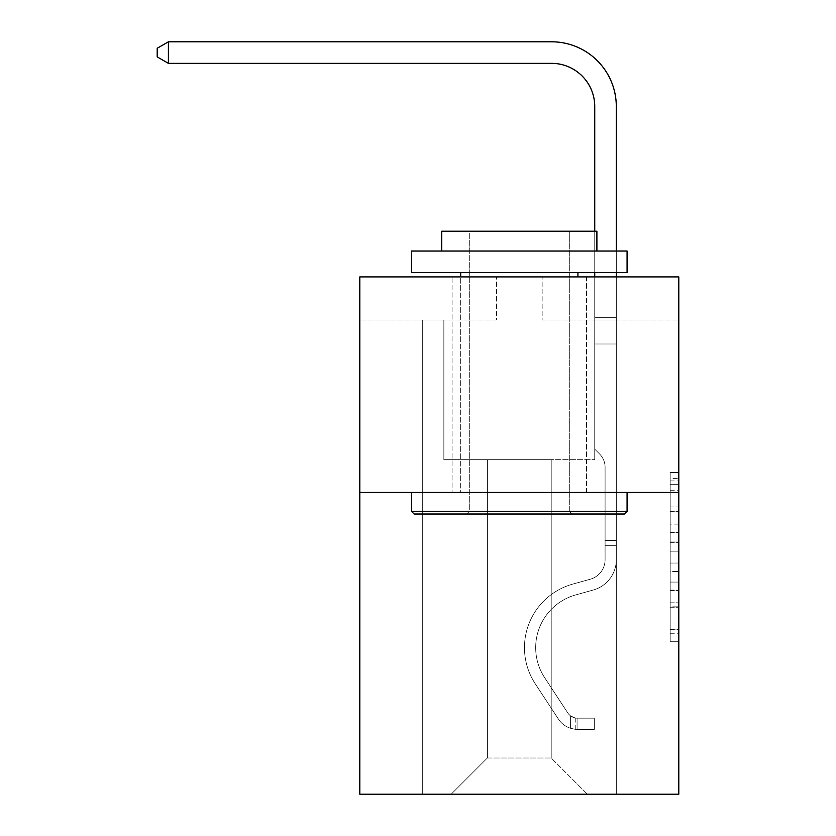 <?xml version="1.0" encoding="UTF-8"?>
<svg xmlns="http://www.w3.org/2000/svg" width="836" height="836" viewBox="0 0 836 836"><rect width="100%" height="100%" fill="white"/><g stroke="black" fill="none" stroke-linecap="round" stroke-linejoin="round"><path stroke-width="0.63" stroke-dasharray="4.18 3.13" d="M670.179 524.109L670.179 551.185L678.801 551.185L678.801 633.27L678.801 480.94L678.801 551.185L670.179 551.185L670.179 478.401L670.179 641.735L670.179 472.486L670.179 629.884L678.801 629.884L670.179 629.884L678.801 629.884L670.179 629.884L670.179 602.808L670.179 641.735L678.801 641.735L678.801 472.486L678.801 629.466L678.801 563.036L670.179 563.036L678.801 563.036L678.801 602.808L678.801 484.326L670.179 484.326L678.801 484.326L678.801 641.735L678.801 480.94L678.801 641.735L670.179 641.735L670.179 472.486L678.801 472.486L678.801 480.94L678.801 472.486L678.801 480.94L678.801 472.486L678.801 478.401L678.801 472.486L670.179 472.486L670.179 484.326L678.801 484.326L670.179 484.326L670.179 524.109L678.801 524.109M586.548 276.904L586.548 492.446L452.057 492.446L586.548 492.446L452.057 492.446L586.548 492.446L586.548 276.904L452.057 276.904L452.057 492.446L452.057 276.904L586.548 276.904M678.801 541.028L678.801 532.563L678.801 541.028L670.179 541.028L670.179 506.971L670.179 607.25L670.179 582.075L678.801 582.075L670.179 582.075L670.179 641.735L678.801 641.735L670.179 641.735L678.801 641.735L670.179 641.735L670.179 472.486L678.801 472.486L670.179 472.486L678.801 472.486L670.179 472.486L670.179 541.028L678.801 541.028M678.801 492.446L678.801 794.2L359.804 794.2L359.804 492.446L678.801 492.446L678.801 276.904L542.146 276.904L678.801 276.904L678.801 320.021L678.801 276.904L359.804 276.904L496.459 276.904L359.804 276.904L359.804 492.446L678.801 492.446L359.804 492.446M551.206 459.685L551.206 757.991L587.415 794.2L616.299 794.2L616.299 320.021L594.741 320.021L616.299 320.021L594.741 320.021L616.299 320.021L594.741 320.021L616.299 320.021L594.741 320.021L616.299 320.021L594.741 320.021L616.299 320.021L594.741 320.021L616.299 320.021L594.741 320.021L616.299 320.021L616.299 794.2L616.299 320.021L616.299 794.2L616.299 320.021L616.299 794.2L616.299 320.021L616.299 794.2L616.299 320.021L616.299 794.2L616.299 320.021L616.299 794.2L616.299 320.021L616.299 794.2L451.189 794.2L587.415 794.2L551.206 757.991L587.415 794.2L551.206 757.991L587.415 794.2L551.206 757.991L587.415 794.2L551.206 757.991L587.415 794.2L551.206 757.991L587.415 794.2L551.206 757.991L587.415 794.2L551.206 757.991L487.398 757.991L487.398 459.685L487.398 757.991L487.398 459.685L487.398 757.991L451.189 794.2L487.398 757.991L451.189 794.2L487.398 757.991L487.398 459.685L551.206 459.685L551.206 757.991L587.415 794.2L551.206 757.991L551.206 459.685L551.206 757.991L551.206 459.685L551.206 757.991L551.206 459.685L551.206 757.991L551.206 459.685L551.206 757.991L551.206 459.685L551.206 757.991L551.206 459.685L551.206 757.991L551.206 459.685L443.864 459.685L443.864 320.021L422.316 320.021L422.316 794.2L451.189 794.2L422.316 794.2L451.189 794.2L422.316 794.2L451.189 794.2L422.316 794.2L451.189 794.2L422.316 794.2L451.189 794.2L422.316 794.2L451.189 794.2L422.316 794.2L451.189 794.2L422.316 794.2L422.316 320.021L422.316 794.2L422.316 320.021L422.316 794.2L422.316 320.021L422.316 794.2L422.316 320.021L422.316 794.2L422.316 320.021L422.316 794.2L422.316 320.021L422.316 794.2L422.316 320.021L443.864 320.021L422.316 320.021L443.864 320.021L422.316 320.021L443.864 320.021L422.316 320.021L443.864 320.021L422.316 320.021L443.864 320.021L422.316 320.021L443.864 320.021L422.316 320.021L443.864 320.021L443.864 459.685L443.864 320.021L443.864 459.685L443.864 320.021L443.864 459.685L443.864 320.021L443.864 459.685L443.864 320.021L443.864 459.685L443.864 320.021L443.864 459.685L443.864 320.021L443.864 459.685L487.398 459.685L443.864 459.685L487.398 459.685L443.864 459.685L487.398 459.685L443.864 459.685L487.398 459.685L443.864 459.685L487.398 459.685L443.864 459.685L487.398 459.685L443.864 459.685L487.398 459.685L487.398 757.991L451.189 794.2L487.398 757.991L487.398 459.685L487.398 757.991L451.189 794.2L487.398 757.991L487.398 459.685L487.398 757.991L451.189 794.2L487.398 757.991L487.398 459.685L487.398 757.991L451.189 794.2L487.398 757.991L487.398 459.685L487.398 757.991L451.189 794.2L487.398 757.991L487.398 459.685L487.398 757.991L451.189 794.2L487.398 757.991L551.206 757.991L551.206 459.685L594.741 459.685L551.206 459.685M496.459 320.021L359.804 320.021L496.459 320.021L496.459 276.904L496.459 320.021M359.804 320.021L359.804 276.904L359.804 320.021M542.146 320.021L678.801 320.021L542.146 320.021L542.146 276.904L542.146 320.021M594.741 320.021L594.741 459.685L594.741 320.021M670.179 551.185L678.801 551.185L670.179 551.185M670.179 478.401L670.179 472.486L670.179 478.401L678.801 478.401L670.179 478.401M670.179 606.821L670.179 571.49L670.179 606.821L678.801 606.821L670.179 606.821M670.179 571.49L670.179 563.036L678.801 563.036L670.179 563.036L670.179 571.49L678.801 571.49L670.179 571.49M670.179 506.971L670.179 484.326L670.179 506.971L678.801 506.971L670.179 506.971M670.179 472.486L678.801 472.486L670.179 472.486L670.179 480.94L670.179 472.486L678.801 472.486M670.179 641.735L678.801 641.735L670.179 641.735L670.179 633.27L670.179 641.735M605.086 540.558L605.086 545.73L616.299 545.73L616.299 540.558L616.299 559.702L616.299 317.314L616.299 343.983L616.299 317.314L594.741 317.314L594.741 106.465A43.106 43.106 0 0 0 551.635 63.358L168.412 63.358L168.412 41.8L551.635 41.8A64.665 64.665 0 0 1 616.299 106.465L616.299 343.983L616.299 317.314L594.741 317.314L594.741 343.983L616.299 343.983L616.299 317.314L616.299 343.983L616.299 317.314L594.741 317.314L594.741 106.465A43.106 43.106 0 0 0 551.635 63.358L168.412 63.358L157.199 56.89L157.199 48.269L157.199 56.89L168.412 63.358L168.412 41.8L168.412 63.358L157.199 56.89L157.199 48.269L168.412 41.8L157.199 48.269L157.199 56.89L168.412 63.358L168.412 41.8L551.635 41.8A64.665 64.665 0 0 1 616.299 106.465L616.299 343.983L616.299 317.314L594.741 317.314L616.299 317.314L616.299 343.983L616.299 317.314L594.741 317.314L594.741 106.465A43.106 43.106 0 0 0 551.635 63.358L168.412 63.358L157.199 56.89L157.199 48.269L168.412 41.8L168.412 63.358L168.412 41.8L157.199 48.269L157.199 56.89L168.412 63.358L157.199 56.89L157.199 48.269L168.412 41.8L551.635 41.8A64.665 64.665 0 0 1 616.299 106.465L616.299 343.983L594.741 343.983L594.741 449.162L599.6 454.021A18.737 18.737 0 0 1 605.086 467.272A18.737 18.737 0 0 0 599.6 454.021L594.741 449.162L594.741 317.314L594.741 343.983L616.299 343.983L616.299 559.702A31.465 31.465 0 0 1 593.278 590.017A31.465 31.465 0 0 0 616.299 559.702L616.299 343.983L594.741 343.983L594.741 449.162L599.6 454.021A18.737 18.737 0 0 1 605.086 467.272A18.737 18.737 0 0 0 599.6 454.021L594.741 449.162L594.741 106.465A43.106 43.106 0 0 0 551.635 63.358L168.412 63.358L168.412 41.8L168.412 63.358L157.199 56.89L168.412 63.358L168.412 41.8L157.199 48.269L157.199 56.89L157.199 48.269L168.412 41.8L551.635 41.8A64.665 64.665 0 0 1 616.299 106.465L616.299 317.314L594.741 317.314L616.299 317.314L616.299 559.702A31.465 31.465 0 0 1 593.278 590.017A31.465 31.465 0 0 0 616.299 559.702L616.299 343.983L594.741 343.983L594.741 449.162L599.6 454.021A18.737 18.737 0 0 1 605.086 467.272A18.737 18.737 0 0 0 599.6 454.021L594.741 449.162L594.741 343.983L616.299 343.983L616.299 559.702A31.465 31.465 0 0 1 593.278 590.017A31.465 31.465 0 0 0 616.299 559.702L616.299 343.983L594.741 343.983L594.741 106.465A43.106 43.106 0 0 0 551.635 63.358L168.412 63.358L157.199 56.89L168.412 63.358L168.412 41.8L168.412 63.358L551.635 63.358L168.412 63.358L551.635 63.358L168.412 63.358L551.635 63.358L168.412 63.358L168.412 41.8L157.199 48.269L157.199 56.89L157.199 48.269L168.412 41.8L551.635 41.8A64.665 64.665 0 0 1 616.299 106.465L616.299 317.314L594.741 317.314L594.741 449.162L599.6 454.021A18.737 18.737 0 0 1 605.086 467.272A18.737 18.737 0 0 0 599.6 454.021L594.741 449.162L594.741 343.983L616.299 343.983L616.299 559.702A31.465 31.465 0 0 1 593.278 590.017L575.732 594.908L593.278 590.017A31.465 31.465 0 0 0 616.299 559.702L616.299 343.983L594.741 343.983L594.741 106.465A43.106 43.106 0 0 0 551.635 63.358L168.412 63.358L168.412 41.8L157.199 48.269L157.199 56.89L168.412 63.358L551.635 63.358A43.106 43.106 0 0 1 594.741 106.465L594.741 317.314L616.299 317.314L616.299 106.465L616.299 317.314L616.299 106.465L616.299 317.314L594.741 317.314L594.741 449.162L599.6 454.021A18.737 18.737 0 0 1 605.086 467.272A18.737 18.737 0 0 0 599.6 454.021L594.741 449.162L594.741 343.983L616.299 343.983L616.299 559.702A31.465 31.465 0 0 1 593.278 590.017A31.465 31.465 0 0 0 616.299 559.702L616.299 343.983L594.741 343.983L594.741 106.465L594.741 449.162L599.6 454.021A18.737 18.737 0 0 1 605.086 467.272A18.737 18.737 0 0 0 599.6 454.021L594.741 449.162L594.741 343.983L616.299 343.983L616.299 559.702A31.465 31.465 0 0 1 593.278 590.017A31.465 31.465 0 0 0 616.299 559.702L616.299 343.983L594.741 343.983L594.741 106.465L594.741 317.314L616.299 317.314L616.299 106.465L616.299 317.314L616.299 106.465L616.299 317.314L594.741 317.314L594.741 449.162L599.6 454.021A18.737 18.737 0 0 1 605.086 467.272A18.737 18.737 0 0 0 599.6 454.021L594.741 449.162L594.741 343.983L616.299 343.983L616.299 559.702L616.299 545.73L605.086 545.73L605.086 540.558L616.299 540.558L605.086 540.558L605.086 559.702L605.086 467.272L605.086 559.702A20.263 20.263 0 0 1 590.268 579.223A20.263 20.263 0 0 0 605.086 559.702L605.086 467.272L605.086 559.702L605.086 540.558L616.299 540.558L605.086 540.558L605.086 559.702A20.263 20.263 0 0 1 590.268 579.223A20.263 20.263 0 0 0 605.086 559.702L605.086 467.272L605.086 559.702A20.263 20.263 0 0 1 590.268 579.223A20.263 20.263 0 0 0 605.086 559.702L605.086 467.272L605.086 559.702L605.086 540.558L616.299 540.558L605.086 540.558L605.086 559.702A20.263 20.263 0 0 1 590.268 579.223L572.723 584.113L590.268 579.223A20.263 20.263 0 0 0 605.086 559.702L605.086 467.272L605.086 559.702A20.263 20.263 0 0 1 590.268 579.223A20.263 20.263 0 0 0 605.086 559.702L605.086 467.272L605.086 559.702L605.086 540.558L616.299 540.558M577.07 729.358A22.844 22.844 0 0 1 558.396 719.054L535.28 683.827A65.95 65.95 0 0 1 572.723 584.113L590.268 579.223A20.263 20.263 0 0 0 605.086 559.702A20.263 20.263 0 0 1 590.268 579.223L572.723 584.113L590.268 579.223A20.263 20.263 0 0 0 605.086 559.702L605.086 467.272L605.086 559.702A20.263 20.263 0 0 1 590.268 579.223A20.263 20.263 0 0 0 605.086 559.702A20.263 20.263 0 0 1 590.268 579.223L572.723 584.113A65.95 65.95 0 0 0 535.28 683.827A65.95 65.95 0 0 1 572.723 584.113L590.268 579.223A20.263 20.263 0 0 0 605.086 559.702A20.263 20.263 0 0 1 590.268 579.223A20.263 20.263 0 0 0 605.086 559.702A20.263 20.263 0 0 1 590.268 579.223L572.723 584.113L590.268 579.223A20.263 20.263 0 0 0 605.086 559.702A20.263 20.263 0 0 1 590.268 579.223L572.723 584.113L590.268 579.223A20.263 20.263 0 0 0 605.086 559.702A20.263 20.263 0 0 1 590.268 579.223A20.263 20.263 0 0 0 605.086 559.702A20.263 20.263 0 0 1 590.268 579.223L572.723 584.113A65.95 65.95 0 0 0 535.28 683.827A65.95 65.95 0 0 1 572.723 584.113L590.268 579.223A20.263 20.263 0 0 0 605.086 559.702A20.263 20.263 0 0 1 590.268 579.223L572.723 584.113A65.95 65.95 0 0 0 535.28 683.827L558.396 719.054L535.28 683.827A65.95 65.95 0 0 1 572.723 584.113L590.268 579.223L572.723 584.113A65.95 65.95 0 0 0 535.28 683.827A65.95 65.95 0 0 1 572.723 584.113L590.268 579.223L572.723 584.113A65.95 65.95 0 0 0 535.28 683.827A65.95 65.95 0 0 1 572.723 584.113L590.268 579.223L572.723 584.113A65.95 65.95 0 0 0 535.28 683.827L558.396 719.054L535.28 683.827A65.95 65.95 0 0 1 572.723 584.113L590.268 579.223L572.723 584.113A65.95 65.95 0 0 0 535.28 683.827A65.95 65.95 0 0 1 572.723 584.113A65.95 65.95 0 0 0 535.28 683.827L558.396 719.054A22.844 22.844 0 0 0 570.601 728.302A22.844 22.844 0 0 1 558.396 719.054L535.28 683.827A65.95 65.95 0 0 1 572.723 584.113A65.95 65.95 0 0 0 535.28 683.827A65.95 65.95 0 0 1 572.723 584.113A65.95 65.95 0 0 0 535.28 683.827L558.396 719.054L535.28 683.827A65.95 65.95 0 0 1 572.723 584.113A65.95 65.95 0 0 0 535.28 683.827L558.396 719.054L535.28 683.827A65.95 65.95 0 0 1 572.723 584.113A65.95 65.95 0 0 0 535.28 683.827A65.95 65.95 0 0 1 572.723 584.113A65.95 65.95 0 0 0 535.28 683.827L558.396 719.054A22.844 22.844 0 0 0 570.601 728.302C577.248 729.713 577.248 729.713 570.601 728.302C577.248 729.713 577.248 729.713 570.601 728.302A22.844 22.844 0 0 1 558.396 719.054L535.28 683.827A65.95 65.95 0 0 1 572.723 584.113A65.95 65.95 0 0 0 535.28 683.827L558.396 719.054A22.844 22.844 0 0 0 570.601 728.302C577.248 729.713 577.248 729.713 570.601 728.302C577.248 729.713 577.248 729.713 570.601 728.302A22.844 22.844 0 0 1 558.396 719.054L535.28 683.827L558.396 719.054A22.844 22.844 0 0 0 570.601 728.302C577.248 729.713 577.248 729.713 570.601 728.302C577.248 729.713 577.248 729.713 570.601 728.302A22.844 22.844 0 0 1 558.396 719.054L535.28 683.827L558.396 719.054A22.844 22.844 0 0 0 570.601 728.302C577.248 729.713 577.248 729.713 570.601 728.302C577.248 729.713 577.248 729.713 570.601 728.302A22.844 22.844 0 0 1 558.396 719.054L535.28 683.827L558.396 719.054A22.844 22.844 0 0 0 570.601 728.302C577.248 729.713 577.248 729.713 570.601 728.302C577.248 729.713 577.248 729.713 570.601 728.302A22.844 22.844 0 0 1 558.396 719.054L535.28 683.827L558.396 719.054A22.844 22.844 0 0 0 570.601 728.302C577.248 729.713 577.248 729.713 570.601 728.302C577.248 729.713 577.248 729.713 570.601 728.302A22.844 22.844 0 0 1 558.396 719.054A22.844 22.844 0 0 0 577.07 729.358L577.07 718.155A11.641 11.641 0 0 1 567.769 712.899L544.654 677.672A54.748 54.748 0 0 1 575.732 594.908L593.278 590.017L575.732 594.908A54.748 54.748 0 0 0 544.654 677.672A54.748 54.748 0 0 1 575.732 594.908L593.278 590.017A31.465 31.465 0 0 0 616.299 559.702A31.465 31.465 0 0 1 593.278 590.017A31.465 31.465 0 0 0 616.299 559.702A31.465 31.465 0 0 1 593.278 590.017L575.732 594.908L593.278 590.017A31.465 31.465 0 0 0 616.299 559.702A31.465 31.465 0 0 1 593.278 590.017A31.465 31.465 0 0 0 616.299 559.702A31.465 31.465 0 0 1 593.278 590.017L575.732 594.908L593.278 590.017A31.465 31.465 0 0 0 616.299 559.702A31.465 31.465 0 0 1 593.278 590.017L575.732 594.908A54.748 54.748 0 0 0 544.654 677.672A54.748 54.748 0 0 1 575.732 594.908L593.278 590.017A31.465 31.465 0 0 0 616.299 559.702A31.465 31.465 0 0 1 593.278 590.017A31.465 31.465 0 0 0 616.299 559.702A31.465 31.465 0 0 1 593.278 590.017L575.732 594.908L593.278 590.017A31.465 31.465 0 0 0 616.299 559.702A31.465 31.465 0 0 1 593.278 590.017L575.732 594.908A54.748 54.748 0 0 0 544.654 677.672L567.769 712.899L544.654 677.672A54.748 54.748 0 0 1 575.732 594.908L593.278 590.017L575.732 594.908A54.748 54.748 0 0 0 544.654 677.672A54.748 54.748 0 0 1 575.732 594.908L593.278 590.017L575.732 594.908A54.748 54.748 0 0 0 544.654 677.672A54.748 54.748 0 0 1 575.732 594.908L593.278 590.017L575.732 594.908A54.748 54.748 0 0 0 544.654 677.672L567.769 712.899L544.654 677.672A54.748 54.748 0 0 1 575.732 594.908L593.278 590.017L575.732 594.908A54.748 54.748 0 0 0 544.654 677.672A54.748 54.748 0 0 1 575.732 594.908A54.748 54.748 0 0 0 544.654 677.672L567.769 712.899A11.641 11.641 0 0 0 570.601 715.898C577.133 718.897 577.133 718.897 570.601 715.898C577.133 718.897 577.133 718.897 570.601 715.898A11.641 11.641 0 0 1 567.769 712.899L544.654 677.672A54.748 54.748 0 0 1 575.732 594.908A54.748 54.748 0 0 0 544.654 677.672A54.748 54.748 0 0 1 575.732 594.908A54.748 54.748 0 0 0 544.654 677.672L567.769 712.899L544.654 677.672A54.748 54.748 0 0 1 575.732 594.908A54.748 54.748 0 0 0 544.654 677.672L567.769 712.899L544.654 677.672A54.748 54.748 0 0 1 575.732 594.908A54.748 54.748 0 0 0 544.654 677.672A54.748 54.748 0 0 1 575.732 594.908A54.748 54.748 0 0 0 544.654 677.672L567.769 712.899A11.641 11.641 0 0 0 570.601 715.898C577.133 718.897 577.133 718.897 570.601 715.898C577.133 718.897 577.133 718.897 570.601 715.898A11.641 11.641 0 0 1 567.769 712.899L544.654 677.672A54.748 54.748 0 0 1 575.732 594.908A54.748 54.748 0 0 0 544.654 677.672L567.769 712.899A11.641 11.641 0 0 0 570.601 715.898C577.133 718.897 577.133 718.897 570.601 715.898C577.133 718.897 577.133 718.897 570.601 715.898A11.641 11.641 0 0 1 567.769 712.899L544.654 677.672L567.769 712.899A11.641 11.641 0 0 0 570.601 715.898C577.133 718.897 577.133 718.897 570.601 715.898C577.133 718.897 577.133 718.897 570.601 715.898A11.641 11.641 0 0 1 567.769 712.899L544.654 677.672L567.769 712.899A11.641 11.641 0 0 0 570.601 715.898C577.133 718.897 577.133 718.897 570.601 715.898C577.133 718.897 577.133 718.897 570.601 715.898A11.641 11.641 0 0 1 567.769 712.899L544.654 677.672L567.769 712.899A11.641 11.641 0 0 0 570.601 715.898C577.133 718.897 577.133 718.897 570.601 715.898C577.133 718.897 577.133 718.897 570.601 715.898A11.641 11.641 0 0 1 567.769 712.899L544.654 677.672L567.769 712.899A11.641 11.641 0 0 0 570.601 715.898C577.133 718.897 577.133 718.897 570.601 715.898C577.133 718.897 577.133 718.897 570.601 715.898A11.641 11.641 0 0 1 567.769 712.899A11.641 11.641 0 0 0 577.07 718.155L577.07 729.358L594.312 729.368L577.07 729.358A22.844 22.844 0 0 1 558.396 719.054A22.844 22.844 0 0 0 577.07 729.358L577.07 718.155L594.312 718.155L577.07 718.155A11.641 11.641 0 0 1 567.769 712.899A11.641 11.641 0 0 0 577.07 718.155L577.07 729.358L594.312 729.368L594.312 718.155L594.312 729.368L577.07 729.358A22.844 22.844 0 0 1 558.396 719.054A22.844 22.844 0 0 0 577.07 729.358L577.07 718.155L594.312 718.155L577.07 718.155A11.641 11.641 0 0 1 567.769 712.899A11.641 11.641 0 0 0 577.07 718.155L577.07 729.358L594.312 729.368L594.312 718.155L594.312 729.368L577.07 729.358A22.844 22.844 0 0 1 558.396 719.054A22.844 22.844 0 0 0 577.07 729.358L577.07 718.155L594.312 718.155L577.07 718.155A11.641 11.641 0 0 1 567.769 712.899A11.641 11.641 0 0 0 577.07 718.155L577.07 729.358L594.312 729.368L594.312 718.155L594.312 729.368L577.07 729.358A22.844 22.844 0 0 1 558.396 719.054A22.844 22.844 0 0 0 577.07 729.358L577.07 718.155L594.312 718.155L577.07 718.155A11.641 11.641 0 0 1 567.769 712.899A11.641 11.641 0 0 0 577.07 718.155L577.07 729.358L594.312 729.368L594.312 718.155L594.312 729.368L577.07 729.358A22.844 22.844 0 0 1 558.396 719.054A22.844 22.844 0 0 0 577.07 729.358L577.07 718.155L594.312 718.155L577.07 718.155A11.641 11.641 0 0 1 567.769 712.899A11.641 11.641 0 0 0 577.07 718.155L577.07 729.358L594.312 729.368L594.312 718.155L594.312 729.368L577.07 729.358A22.844 22.844 0 0 1 558.396 719.054A22.844 22.844 0 0 0 577.07 729.358L577.07 718.155L594.312 718.155L577.07 718.155A11.641 11.641 0 0 1 567.769 712.899A11.641 11.641 0 0 0 577.07 718.155L577.07 729.358L594.312 729.368L594.312 718.155L594.312 729.368L577.07 729.358M414.123 514.004L624.482 514.004L627.073 511.413L411.531 511.413L627.073 511.413L411.531 511.413L414.123 514.004L624.482 514.004L414.123 514.004M469.299 511.413L466.707 514.004L571.897 514.004L466.707 514.004L571.897 514.004L466.707 514.004L469.299 511.413L469.299 231.217L569.306 231.217L469.299 231.217L569.306 231.217L469.299 231.217L469.299 511.413L569.306 511.413L571.897 514.004L569.306 511.413L469.299 511.413L569.306 511.413L569.306 231.217L569.306 511.413L469.299 511.413M627.073 251.04L411.531 251.04L411.531 272.599L627.073 272.599L411.531 272.599L627.073 272.599L627.073 251.04L411.531 251.04L627.073 251.04M441.711 251.04L596.894 251.04L596.894 231.217L441.711 231.217L596.894 231.217L441.711 231.217L441.711 251.04L596.894 251.04M411.531 492.446L627.073 492.446L411.531 492.446L627.073 492.446L411.531 492.446L411.531 511.413M627.073 492.446L627.073 511.413M460.678 272.599L577.927 272.599L460.678 272.599L577.927 272.599L460.678 272.599L460.678 492.446L577.927 492.446L460.678 492.446L577.927 492.446L460.678 492.446L460.678 276.904M577.927 272.599L577.927 276.904M551.635 41.8A64.665 64.665 0 0 1 616.299 106.465A64.665 64.665 0 0 0 551.635 41.8A64.665 64.665 0 0 1 616.299 106.465A64.665 64.665 0 0 0 551.635 41.8A64.665 64.665 0 0 1 616.299 106.465A64.665 64.665 0 0 0 551.635 41.8A64.665 64.665 0 0 1 616.299 106.465A64.665 64.665 0 0 0 551.635 41.8L168.412 41.8L157.199 48.269L168.412 41.8L551.635 41.8M616.299 276.904L616.299 317.314L594.741 317.314L594.741 106.465L594.741 276.904M594.312 718.155L577.498 718.155L594.312 718.155L594.312 729.368L594.312 718.155M616.299 251.04L616.299 272.599M570.601 728.302C577.248 729.713 577.248 729.713 570.601 728.302C577.248 729.713 577.248 729.713 570.601 728.302L570.601 715.898L570.601 728.302M594.741 272.599L594.741 231.217M168.412 41.8L157.199 48.269L157.199 56.89L168.412 63.358M670.179 602.808L678.801 602.808L670.179 602.808M670.179 590.111L678.801 590.111M670.179 511.413L678.801 511.413L670.179 511.413M670.179 480.94L678.801 480.94M670.179 633.27L678.801 633.27M670.179 623.959L678.801 623.959M670.179 490.251L678.801 490.251M670.179 542.721L678.801 542.721L670.179 542.721M670.179 590.54L678.801 590.54L670.179 590.54M670.179 607.25L678.801 607.25L670.179 607.25M670.179 532.563L678.801 532.563L670.179 532.563M605.086 545.73L616.299 545.73L605.086 545.73M670.179 629.466L678.801 629.466M670.179 629.884L678.801 629.884M670.179 484.326L678.801 484.326M575.774 718.03L575.774 729.305"/><path stroke-width="1.25" d="M678.801 492.446L678.801 794.2L359.804 794.2L359.804 276.904L678.801 276.904L678.801 492.446L359.804 492.446M594.741 231.217L594.741 106.465A43.106 43.106 0 0 0 551.635 63.358L168.412 63.358L157.199 56.89L157.199 48.269L168.412 41.8L551.635 41.8A64.665 64.665 0 0 1 616.299 106.465L616.299 251.04M414.123 514.004L411.531 511.413L627.073 511.413L624.482 514.004L414.123 514.004M627.073 251.04L627.073 272.599L411.531 272.599L411.531 251.04L627.073 251.04M441.711 251.04L441.711 231.217L596.894 231.217L596.894 251.04M627.073 492.446L627.073 511.413M411.531 492.446L411.531 511.413M577.927 272.599L577.927 276.904M460.678 272.599L460.678 276.904M594.741 106.465A43.106 43.106 0 0 0 551.635 63.358A43.106 43.106 0 0 1 594.741 106.465A43.106 43.106 0 0 0 551.635 63.358A43.106 43.106 0 0 1 594.741 106.465A43.106 43.106 0 0 0 551.635 63.358A43.106 43.106 0 0 1 594.741 106.465M168.412 41.8L551.635 41.8L168.412 41.8L551.635 41.8L168.412 41.8L551.635 41.8L168.412 41.8L168.412 63.358M616.299 272.599L616.299 276.904M594.741 276.904L594.741 272.599"/></g></svg>
